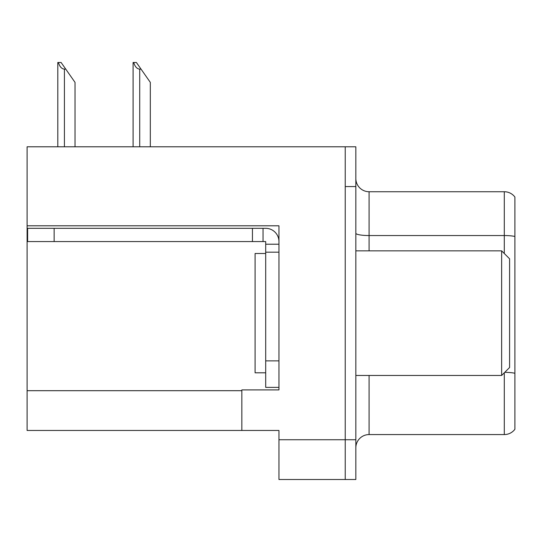 <?xml version="1.0" encoding="UTF-8"?>
<svg xmlns="http://www.w3.org/2000/svg" width="542" height="542" viewBox="0 0 542 542"><rect width="100%" height="100%" fill="white"/><g stroke="black" fill="none" stroke-linecap="round" stroke-linejoin="round"><path stroke-width="0.81" d="M278.954 252.179L278.954 360.87L265.695 360.87L265.695 387.381L278.954 387.381L278.954 360.87L278.954 389.901L241.84 389.901L241.84 430.463L27.1 430.463L27.1 225.797L278.954 225.797L278.954 252.179L265.695 252.179L265.695 241.576L252.443 241.576L252.443 228.317L265.695 228.317A13.259 13.259 0 0 1 278.954 241.583M241.84 430.463L278.954 430.463L278.954 479.507L345.234 479.507L345.234 439.745L345.234 479.507L355.837 479.507L355.837 439.745L345.234 439.745L345.234 146.794L27.1 146.794L27.1 225.797M355.837 447.827A13.259 13.259 0 0 1 369.088 434.569L504.297 434.569L504.297 372.801M345.234 146.794L355.837 146.794L355.837 186.563L345.234 186.563L345.234 439.745L278.954 439.745M514.9 197.037A13.259 13.259 0 0 0 504.297 191.732A13.259 13.259 0 0 1 514.9 197.037A13.259 13.259 0 0 0 504.297 191.732A13.259 13.259 0 0 1 514.9 197.037L514.9 429.271A13.259 13.259 0 0 1 504.297 434.569M355.837 186.563L355.837 439.745M514.9 237.389L514.9 236.468A13.259 2.304 180 0 0 504.297 235.546L504.297 191.732L369.088 191.732A13.259 13.259 0 0 1 355.837 178.474A13.259 13.259 0 0 0 369.088 191.732L369.088 250.851M133.705 62.493L136.394 62.493L141.035 69.119L139.714 69.119C136.977 68.909 134.972 66.7 133.705 62.493L133.088 62.493L133.088 146.794M150.317 146.794L150.317 82.377L141.035 69.119M58.414 62.493L61.104 62.493L65.745 69.119L64.423 69.119C61.686 68.909 59.681 66.7 58.414 62.493L57.798 62.493L57.798 146.794M75.026 146.794L75.026 82.377L65.745 69.119M54.139 241.576L54.139 228.317L27.628 228.317L27.628 241.576L252.443 241.576M54.139 228.317L252.443 228.317M265.695 387.381L278.954 387.381M263.046 241.576L263.046 228.317M278.954 244.225L265.695 244.225M265.695 360.87L265.695 252.179M265.695 253.5L255.092 253.5L255.092 372.801L265.695 372.801M501.641 375.45L509.595 367.496L509.595 258.805L501.641 250.851L501.641 375.45L355.837 375.45M355.837 250.851L501.641 250.851M27.1 390.694L241.84 390.694M369.088 375.45L369.088 434.569M504.297 253.5L504.297 235.546L369.088 235.546A13.259 2.304 -0 0 1 355.837 233.243M514.9 373.262A13.259 2.304 180 0 0 504.751 372.347M369.088 191.732A13.259 13.259 0 0 1 355.837 178.474M139.714 146.794L139.714 69.119M64.423 146.794L64.423 69.119"/></g></svg>
